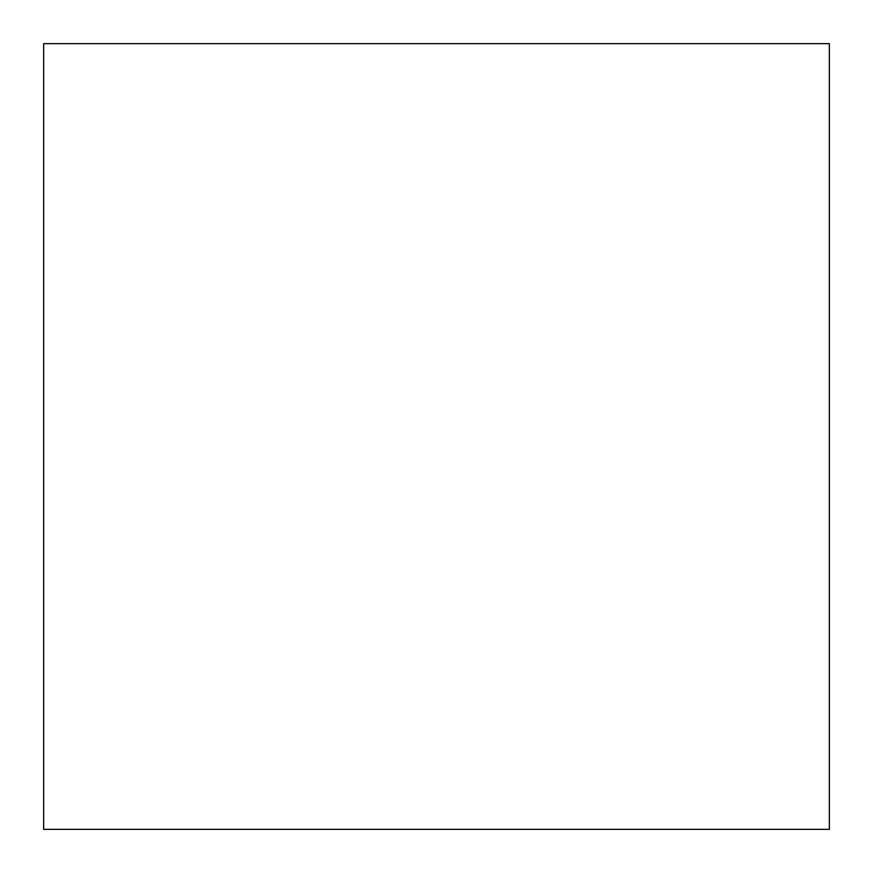 <?xml version="1.0" encoding="UTF-8"?>
<svg xmlns="http://www.w3.org/2000/svg" width="873" height="873" viewBox="0 0 873 873"><rect width="100%" height="100%" fill="white"/><g stroke="black" fill="none" stroke-linecap="round" stroke-linejoin="round"><path stroke-width="1.31" d="M43.65 43.65L43.65 829.35L829.35 829.35L829.35 43.65L43.65 43.65"/></g></svg>
